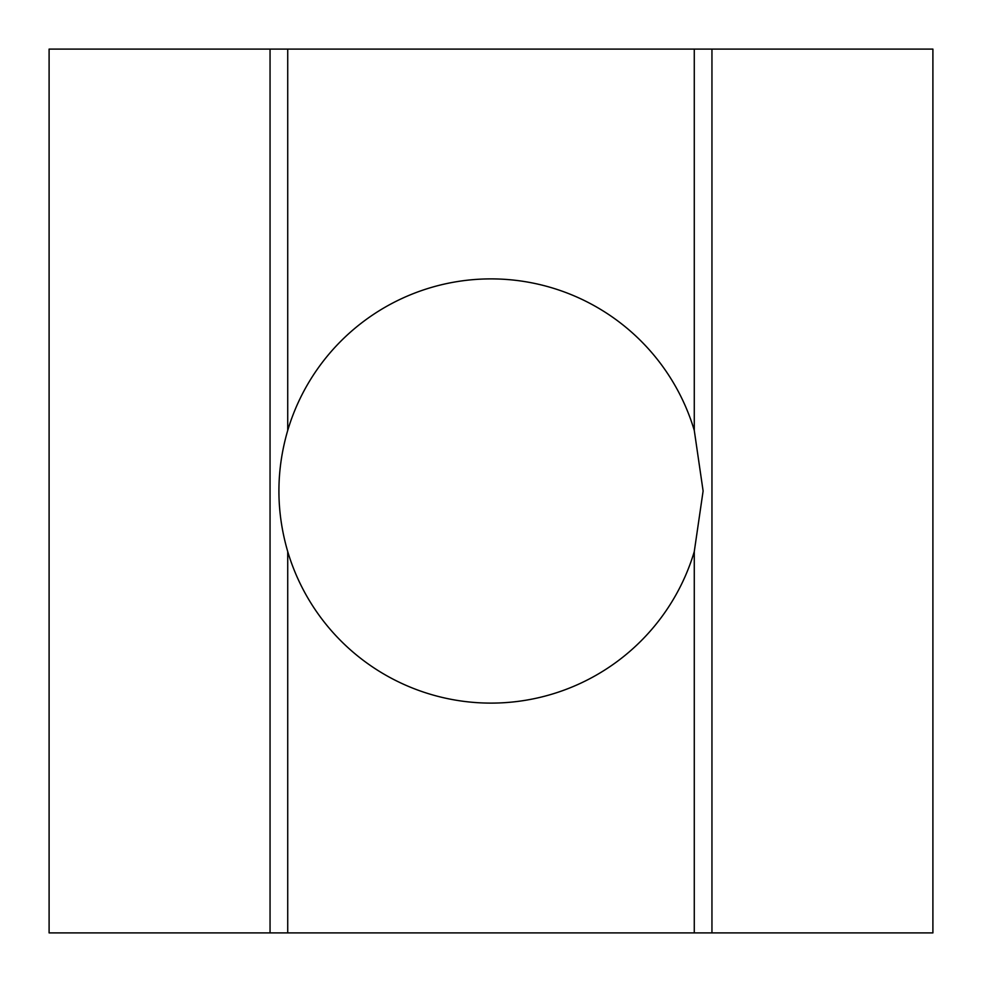<?xml version="1.0" encoding="UTF-8"?>
<svg xmlns="http://www.w3.org/2000/svg" width="982" height="982" viewBox="0 0 982 982"><rect width="100%" height="100%" fill="white"/><g stroke="black" fill="none" stroke-linecap="round" stroke-linejoin="round"><path stroke-width="1.47" d="M694.274 551.589A212.112 212.112 0 0 1 287.726 551.589C275.979 511.192 275.979 470.808 287.726 430.411A212.112 212.112 0 0 1 694.274 430.411L703.112 491L694.274 551.589L694.274 932.9L711.95 932.9L711.95 49.1L270.05 49.1L270.05 932.9L694.274 932.9M287.726 551.589L287.726 932.9M49.1 243.536L49.1 491M270.05 491L270.05 932.9L49.1 932.9L49.1 49.1L270.05 49.1L270.05 270.05M711.95 49.1L932.9 49.1L932.9 932.9L711.95 932.9M932.9 491L932.9 738.464M287.726 49.1L287.726 430.411M694.274 49.1L694.274 430.411M711.95 321.642L711.95 491"/></g></svg>
